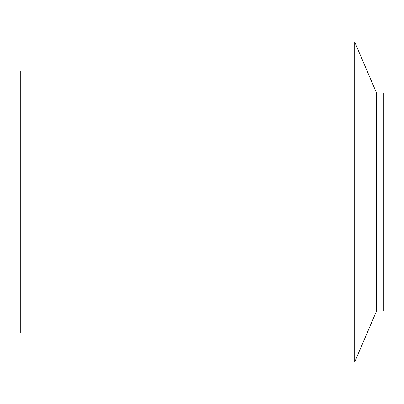 <?xml version="1.0" encoding="UTF-8"?>
<svg xmlns="http://www.w3.org/2000/svg" width="404" height="404" viewBox="0 0 404 404"><rect width="100%" height="100%" fill="white"/><g stroke="black" fill="none" stroke-linecap="round" stroke-linejoin="round"><path stroke-width="0.3" stroke-dasharray="2.02 1.52" d="M383.8 311.08L383.8 92.92M376.528 311.08L376.528 92.92M354.712 361.984L354.712 42.016M340.168 361.984L340.168 42.016M340.168 202L340.168 332.896L340.168 202M20.2 332.896L20.2 71.104"/><path stroke-width="0.61" d="M376.528 92.92L383.8 92.92L383.8 311.08L376.528 311.08L354.712 361.984L354.712 42.016L376.528 92.92L376.528 311.08M354.712 42.016L340.168 42.016L340.168 361.984L354.712 361.984M340.168 71.104L20.2 71.104L20.2 332.896L340.168 332.896"/></g></svg>
